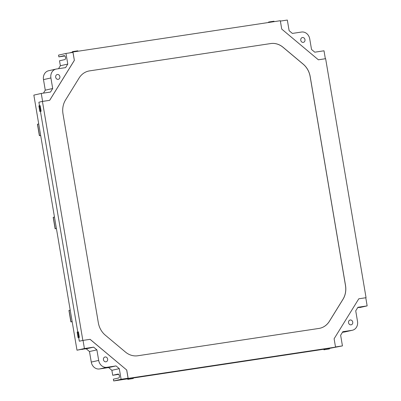 <?xml version="1.0" encoding="UTF-8"?>
<svg xmlns="http://www.w3.org/2000/svg" width="401" height="401" viewBox="0 0 401 401"><rect width="100%" height="100%" fill="white"/><g stroke="black" fill="none" stroke-linecap="round" stroke-linejoin="round"><path stroke-width="0.6" d="M357.692 307.652L363.792 306.514L359.732 307.552L367.151 305.893L365.777 297.748L358.79 298.8L366.058 297.697L325.632 58.701L318.369 59.799L281.738 29.093L280.319 20.722L72.952 52L74.365 60.371L49.684 100.325L42.426 101.423L82.847 340.419L90.11 339.326L126.741 370.033L128.16 378.399L335.527 347.121L334.113 338.75L358.795 298.795M342.459 332.309L344.564 331.993A8.03 6.942 77.4 0 0 344.98 331.913L352.399 330.254A8.03 6.942 77.4 0 0 357.512 321.381L355.727 310.83L357.918 307.286L367.151 305.893M118.721 374.364L112.716 375.271L118.044 374.078A1.985 0.997 81.4 0 1 118.079 374.068A1.985 0.997 81.4 0 1 119.358 375.847A1.985 0.997 81.4 0 1 118.706 377.988L113.378 379.181L113.673 380.95L127.698 378.835M133.202 378.003L323.843 349.246M329.346 348.419L342.439 345.898L340.639 335.256L342.83 331.712L351.983 330.329A8.03 6.942 77.4 0 0 352.399 330.254M81.879 349.221L86.225 348.81L89.478 351.537L91.263 362.083A8.03 6.942 77.4 0 0 99.468 368.96L108.621 367.582L111.874 370.308L112.716 375.271M74.365 60.371L72.967 52.386L65.98 53.438L67.779 64.08L65.589 67.629L56.436 69.007A8.03 6.942 77.4 0 0 56.02 69.087A8.03 6.942 77.4 0 0 50.907 77.959L52.691 88.506L50.501 92.055L41.268 93.448L33.849 95.107L76.992 350.203L87.513 348.188L81.919 349.461M56.02 69.087L48.601 70.746A8.03 6.942 77.4 0 0 43.488 79.619L45.273 90.17L43.448 93.117M64.872 55.965L58.862 56.867L64.195 55.674A1.985 0.997 81.4 0 1 64.225 55.669A1.985 0.997 81.4 0 1 65.503 57.448A1.985 0.997 81.4 0 1 64.852 59.584L59.523 60.782L60.361 65.744L58.541 68.691M65.98 53.438L58.561 55.102L58.862 56.867M52.691 88.506L45.273 90.17M67.779 64.08L60.361 65.744M325.351 58.746L324.008 50.797L314.775 52.19L311.522 49.463L309.737 38.917A8.03 6.942 77.4 0 0 301.532 32.04L292.379 33.418L289.126 30.692L287.327 20.05L280.384 21.098M128.16 378.399L124.636 379.191L128.079 378.233L121.092 379.286L113.673 380.95M335.497 346.945L342.439 345.898M78.716 337.622L79.323 341.211L83.037 340.394L84.41 348.539L93.644 347.146L96.897 349.873L98.681 360.424A8.03 6.942 77.4 0 0 106.887 367.301L116.039 365.918L119.292 368.644L121.092 379.286M119.292 368.644L111.874 370.308M116.039 365.918L108.621 367.582M96.897 349.873L89.478 351.537M93.644 347.146L86.225 348.81M84.41 348.539L76.992 350.203M41.268 93.448L42.611 101.393M83.037 340.394L90.11 339.326M79.323 341.211L82.847 340.419M90.065 339.336L126.741 370.033M126.696 370.043L128.079 378.233M39.498 105.759L38.897 102.21L42.426 101.423M39.824 111.483L41.118 111.242L40.175 105.653L39.529 105.754L40.471 111.338L39.824 111.483L38.877 105.899L39.529 105.754M79.383 337.477L78.441 331.888L77.794 331.988L78.736 337.572L78.09 337.717L78.736 337.572M40.451 111.388L77.764 331.993M69.448 52.917L72.952 52M78.09 337.717L77.142 332.133L77.794 331.988M59.874 76.606A2.456 2.12 77.4 0 0 57.238 74.526A2.456 2.12 77.4 0 0 55.704 77.388A2.456 2.12 77.4 0 0 58.31 79.318A2.456 2.12 77.4 0 0 59.874 76.606M304.971 39.634A2.456 2.12 77.4 0 0 302.334 37.554A2.456 2.12 77.4 0 0 300.8 40.416A2.456 2.12 77.4 0 0 303.407 42.346A2.456 2.12 77.4 0 0 304.971 39.634M352.745 322.098A2.456 2.12 77.4 0 0 350.108 320.018A2.456 2.12 77.4 0 0 348.574 322.88A2.456 2.12 77.4 0 0 351.181 324.815A2.456 2.12 77.4 0 0 352.745 322.098M107.648 359.07A2.456 2.12 77.4 0 0 105.012 356.99A2.456 2.12 77.4 0 0 103.478 359.852A2.456 2.12 77.4 0 0 106.085 361.782A2.456 2.12 77.4 0 0 107.648 359.07M319.883 328.259A18.892 16.331 77.4 0 0 329.381 321.271L342.96 299.296A18.892 16.331 77.4 0 0 345.462 285.412L310.153 76.636A18.892 16.331 77.4 0 0 303.191 64.185L283.041 47.293A18.892 16.331 77.4 0 0 270.695 43.564L89.538 70.887A18.892 16.331 77.4 0 0 88.581 71.067M79.082 78.055L65.508 100.034A18.892 16.331 77.4 0 0 63.002 113.914L98.315 322.69A18.892 16.331 77.4 0 0 105.273 335.146L125.423 352.033A18.892 16.331 77.4 0 0 137.769 355.762L318.925 328.439A18.892 16.331 77.4 0 0 319.908 328.254A18.892 16.331 77.4 0 0 329.427 321.261L343.005 299.286A18.892 16.331 77.4 0 0 345.512 285.402L310.199 76.626A18.892 16.331 77.4 0 0 303.236 64.175L283.091 47.283A18.892 16.331 77.4 0 0 270.74 43.554L89.583 70.877A18.892 16.331 77.4 0 0 88.606 71.062A18.892 16.331 77.4 0 0 79.082 78.055M74.32 60.381L49.644 100.335M365.777 297.763L366.058 297.697M329.326 348.314L335.527 347.121M329.427 348.915L323.933 349.792L329.427 348.915L329.316 348.263L133.187 377.902M133.287 378.504L127.794 379.381L133.287 378.504L133.177 377.852L124.636 379.191M127.794 379.381L127.683 378.729M128.44 379.236L128.33 378.584M40.471 111.338L41.118 111.242M324.579 349.647L324.469 348.995M323.933 349.792L323.823 349.141M72.441 52.115L72.365 51.679L73.012 51.534L73.092 51.98M73.012 51.534L77.859 50.802L77.939 51.248M268.575 22.491L268.505 22.09L269.156 21.945L269.231 22.396M269.156 21.945L274.003 21.213L274.078 21.664M72.175 321.722L70.877 321.888L72.155 321.597M70.877 321.888L68.942 310.439L70.22 310.143M56.431 228.625L55.127 228.791L56.406 228.495M55.127 228.791L53.193 217.337L54.471 217.046M40.681 135.523L39.383 135.688L40.661 135.398M39.383 135.688L37.448 124.24L38.727 123.944M50.907 77.959L43.488 79.619M351.983 330.329L344.564 331.993M106.887 367.301L99.468 368.96M98.681 360.424L91.263 362.083M69.062 310.404L71.002 321.853M53.318 217.302L55.253 228.755M37.569 124.205L39.509 135.653"/></g></svg>
